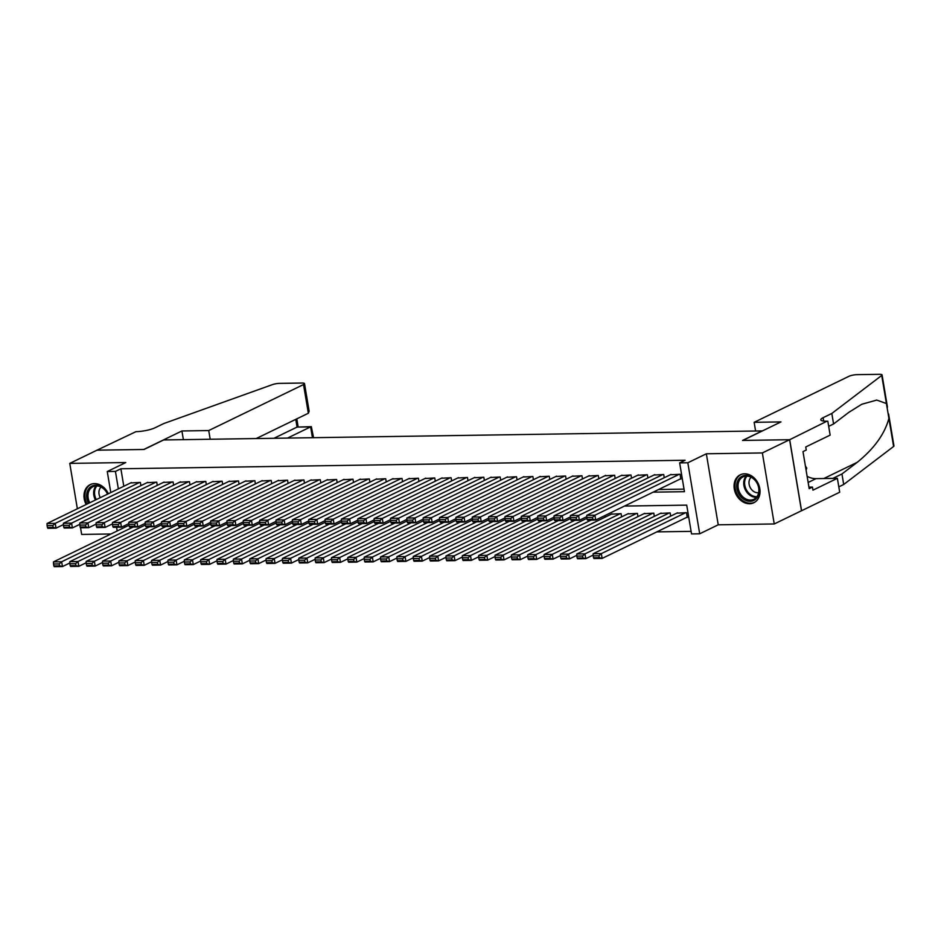 <?xml version="1.0" encoding="UTF-8"?>
<svg xmlns="http://www.w3.org/2000/svg" width="941" height="941" viewBox="0 0 941 941"><rect width="100%" height="100%" fill="white"/><g stroke="black" fill="none" stroke-linecap="round" stroke-linejoin="round"><path stroke-width="1.41" d="M108.321 493.766A15.526 12.327 -115.9 0 0 94.465 483.615A15.526 12.327 -115.9 0 0 90.195 484.615A15.526 12.327 -115.9 0 0 86.16 504.517M749.554 503.741A15.526 12.327 -115.9 0 0 753.823 502.741A15.526 12.327 -115.9 0 0 759.152 485.932A15.526 12.327 -115.9 0 0 744.543 473.793A15.526 12.327 -115.9 0 0 740.261 474.793A15.526 12.327 -115.9 0 0 734.933 491.602A15.526 12.327 -115.9 0 0 749.554 503.741M80.538 527.76L81.655 534.417L110.979 533.982M110.779 492.566L107.262 471.535L125.776 462.549L69.763 463.395L97.005 450.174L144.032 449.469L163.64 439.953L762.198 430.907L742.578 440.423L789.605 439.718L801.485 510.74L774.243 523.961L762.363 452.939L706.35 453.785L687.824 462.772L699.704 533.794L691.529 533.923L686.718 505.129L624.471 506.07M706.35 453.785L718.23 524.807L774.243 523.961M718.23 524.807L699.704 533.794M656.806 531.877L691.106 531.359M69.763 463.395L77.362 508.787M789.605 439.718L762.363 452.939M140.915 485.627L140.385 482.427L130.634 482.933M157.276 485.38L156.735 482.18L146.984 482.686M173.626 485.133L173.085 481.933L163.334 482.439M189.976 484.886L189.447 481.686L179.696 482.192M206.338 484.639L205.797 481.439L196.046 481.945M222.688 484.392L222.147 481.192L212.395 481.698M239.038 484.145L238.508 480.945L228.757 481.451M255.399 483.897L254.858 480.698L245.107 481.204M271.749 483.65L271.22 480.451L261.457 480.957M288.099 483.403L287.57 480.204L277.818 480.71M304.461 483.156L303.919 479.957L294.168 480.463M320.81 482.909L320.281 479.71L310.518 480.216M337.16 482.662L336.631 479.463L326.88 479.969M353.522 482.415L352.981 479.216L343.23 479.722M369.872 482.168L369.343 478.969L359.591 479.475M386.233 481.921L385.692 478.722L375.941 479.228M402.583 481.674L402.042 478.475L392.291 478.981M418.933 481.427L418.404 478.228L408.653 478.734M435.295 481.18L434.754 477.981L425.003 478.487M451.645 480.933L451.104 477.734L441.353 478.24M467.995 480.686L467.465 477.487L457.714 477.993M484.356 480.439L483.815 477.24L474.064 477.746M500.706 480.192L500.165 476.993L490.414 477.499M517.056 479.945L516.527 476.746L506.776 477.252M533.418 479.698L532.877 476.499L523.125 477.005M549.767 479.451L549.238 476.252L539.475 476.758M566.117 479.204L565.588 476.005L555.837 476.511M582.479 478.957L581.938 475.758L572.187 476.264M598.829 478.71L598.3 475.511L588.537 476.017M615.179 478.463L614.649 475.264L604.898 475.77M631.54 478.216L630.999 475.017L621.248 475.523M647.89 477.969L647.361 474.77L637.598 475.276M664.252 477.722L663.711 474.523L653.96 475.029M686.471 517.479L687.295 517.468L686.495 512.669L676.732 513.174M670.674 516.115L670.133 512.916L660.382 513.421M654.313 516.362L653.783 513.163L644.032 513.668M637.963 516.609L637.422 513.41L627.671 513.915M621.613 516.856L621.072 513.657L611.321 514.162M604.992 515.515L605.251 517.103M653.113 492.167L684.46 491.684L679.649 462.89L685.095 460.255L120.883 468.771L123.8 486.25M658.559 489.52L684.036 489.132M680.049 479.087L680.872 479.075L680.061 474.276L670.31 474.782M107.262 471.535L115.437 471.417L118.354 488.885M120.883 468.771L115.437 471.417M679.649 462.89L687.824 462.772M117.202 530.959L116.578 527.254M124.518 525.69L124.777 527.278M679.249 474.288L594.912 515.221L595.712 520.02L680.813 478.722M671.074 474.417L586.737 515.339L594.912 515.221L592.512 517.362L586.784 517.456L587.102 519.373L592.83 519.291L592.512 517.362M592.83 519.291L595.712 520.02L587.537 520.138L587.102 519.373M586.784 517.456L586.737 515.339M685.671 512.68L601.334 553.614L593.159 553.731L677.496 512.81M598.935 555.755L601.334 553.614L602.134 558.413L593.959 558.531L593.524 557.766L599.252 557.672L598.935 555.755L593.206 555.849L593.524 557.766M687.236 517.115L602.134 558.413L599.252 557.672M593.159 553.731L593.206 555.849M740.52 477.205A13.445 10.669 64.1 0 1 756.388 481.721A13.445 10.669 64.1 0 1 755.317 499.483A13.445 10.669 64.1 0 1 739.438 494.966A13.445 10.669 64.1 0 1 740.52 477.205M755.305 498.389A12.445 9.881 -115.9 0 0 756.858 482.839A12.445 9.881 -115.9 0 0 743.025 476.887A12.445 9.881 -115.9 0 0 741.614 477.769A12.445 9.881 -115.9 0 0 740.061 493.319A12.445 9.881 -115.9 0 0 753.894 499.271A12.445 9.881 -115.9 0 0 755.305 498.389M741.649 474.252A15.432 12.245 -115.9 0 0 741.179 474.464A15.432 12.245 -115.9 0 0 739.426 475.558A15.432 12.245 -115.9 0 0 737.497 494.848A15.432 12.245 -115.9 0 0 754.647 502.223A15.432 12.245 -115.9 0 0 755.117 501.988M806.084 470.171L806.755 468.089L805.402 466.042M805.814 468.547L806.755 468.089M751.13 477.228A8.857 7.034 -115.9 0 0 750.083 487.285A8.857 7.034 -115.9 0 0 758.634 492.696M88.525 503.364A13.445 10.669 64.1 0 1 90.442 487.026A13.445 10.669 64.1 0 1 107.697 494.06M107.533 494.143A12.445 9.881 -115.9 0 0 92.959 486.709A12.445 9.881 -115.9 0 0 91.536 487.591A12.445 9.881 -115.9 0 0 89.783 502.765M91.571 484.062A15.432 12.245 -115.9 0 0 91.101 484.286A15.432 12.245 -115.9 0 0 89.348 485.38A15.432 12.245 -115.9 0 0 87.101 504.058M101.063 487.05A8.857 7.034 -115.9 0 0 100.299 497.66M754.141 422.321L848.947 376.306A5.975 1.259 -9.5 0 1 857.122 374.647L879.447 374.318A5.975 1.259 -9.5 0 1 882.07 374.918A5.975 1.259 -9.5 0 1 881.717 375.447L831.82 413.464L823.104 417.686A13.939 2.941 -9.5 0 0 820.799 419.815A13.939 2.941 -9.5 0 0 826.916 421.215L789.687 439.718L742.825 440.423L780.971 421.909L754.141 422.321L755.599 431.002M888.598 413.969L893.95 445.94A5.975 1.259 170.5 0 1 893.609 446.469L843.701 484.486L841.948 473.97L857.239 462.313C874.154 448.634 884.705 433.989 888.904 418.38L886.422 403.536L876.741 400.078L861.733 404.277L848.876 412.311L833.573 423.968L828.68 426.344M833.573 423.968L831.82 413.464M843.701 484.486L838.807 486.862M832.879 478.381A13.939 2.941 -9.5 0 1 833.232 478.204L841.948 473.97M789.687 439.718L801.567 510.74L839.701 492.225L837.372 478.31L812.965 490.155L812.459 487.085L808.931 487.144M827.821 421.203L830.15 435.118L805.743 446.963L806.261 450.033L802.991 451.621L809.189 488.673L812.459 487.085M837.372 478.31L816.035 478.64A22.396 17.785 64.1 0 1 807.119 476.311M287.546 438.071L310.624 426.873L297.05 427.085L295.756 419.357M96.923 450.174L143.785 449.469L181.919 430.966L208.737 430.555L303.531 384.551A5.975 1.259 -9.5 0 0 304.519 383.634A5.975 1.259 -9.5 0 0 301.896 383.034L279.571 383.375A5.975 1.259 -9.5 0 0 272.325 384.657L163.758 423.556L155.042 427.779A13.939 2.941 170.5 0 1 135.963 431.66L96.935 450.21M181.919 430.966L183.377 439.647M208.737 430.555L210.196 439.247M256.199 438.553L308.342 413.252L303.531 384.551M273.972 438.283L297.05 427.085L311.33 426.661L310.624 426.873L312.436 437.694M304.519 383.634L309.142 411.252L308.342 413.252M313.565 437.683L311.33 426.661M662.887 474.535L578.55 515.468L579.362 520.267L586.761 516.668M654.713 474.664L570.375 515.586L578.55 515.468L576.151 517.609L570.434 517.703L570.752 519.62L576.48 519.538L576.151 517.609M576.48 519.538L579.362 520.267L571.187 520.385L570.752 519.62M570.434 517.703L570.375 515.586M646.538 474.782L562.2 515.715L563 520.514L570.411 516.915M638.363 474.911L554.026 515.833L562.2 515.715L559.801 517.856L554.073 517.95L554.402 519.867L560.118 519.785L559.801 517.856M560.118 519.785L563 520.514L554.825 520.632L554.402 519.867M554.073 517.95L554.026 515.833M630.188 475.029L545.851 515.962L546.65 520.761L554.061 517.162M622.013 475.158L537.676 516.08L545.851 515.962L543.451 518.103L537.723 518.197L538.04 520.114L543.769 520.032L543.451 518.103M543.769 520.032L546.65 520.761L538.475 520.879L538.04 520.114M537.723 518.197L537.676 516.08M613.826 475.276L529.489 516.209L530.301 521.008L537.699 517.409M605.651 475.405L521.314 516.338L529.489 516.209L527.089 518.35L521.373 518.444L521.69 520.361L527.407 520.279L527.089 518.35M527.407 520.279L530.301 521.008L522.114 521.126L521.69 520.361M521.373 518.444L521.314 516.338M669.322 512.927L584.984 553.861L576.798 553.978L661.135 513.057M582.573 556.002L584.984 553.861L585.784 558.66L577.609 558.778L577.174 558.013L582.902 557.919L582.573 556.002L576.857 556.096L577.174 558.013M593.195 555.061L585.784 558.66L582.902 557.919M576.798 553.978L576.857 556.096M652.96 513.174L568.623 554.108L560.448 554.225L644.785 513.304M566.223 556.249L568.623 554.108L569.434 558.907L561.248 559.025L560.824 558.26L566.541 558.166L566.223 556.249L560.495 556.343L560.824 558.26M576.833 555.308L569.434 558.907L566.541 558.166M560.448 554.225L560.495 556.343M636.61 513.421L552.273 554.355L544.098 554.472L628.435 513.551M549.873 556.496L552.273 554.355L553.073 559.154L544.898 559.272L544.463 558.507L550.191 558.413L549.873 556.496L544.145 556.59L544.463 558.507M560.483 555.555L553.073 559.154L550.191 558.413M544.098 554.472L544.145 556.59M620.26 513.668L535.923 554.602L527.736 554.72L612.073 513.798M533.512 556.743L535.923 554.602L536.723 559.401L528.548 559.519L528.113 558.754L533.841 558.672L533.512 556.743L527.795 556.837L528.113 558.754M544.121 555.802L536.723 559.401L533.841 558.672M527.736 554.72L527.795 556.837M597.476 475.523L513.139 516.456L513.939 521.255L521.349 517.656M589.301 475.652L504.964 516.585L513.139 516.456L510.74 518.597L505.011 518.691L505.341 520.608L511.057 520.526L510.74 518.597M511.057 520.526L513.939 521.255L505.764 521.373L505.341 520.608M505.011 518.691L504.964 516.585M591.183 520.091L519.561 554.849L511.386 554.967L586.925 518.315M517.162 556.99L519.561 554.849L520.361 559.648L512.186 559.766L511.763 559.001L517.479 558.919L517.162 556.99L511.434 557.084L511.763 559.001M527.772 556.049L520.361 559.648L517.479 558.919M511.386 554.967L511.434 557.084M581.126 475.77L496.789 516.703L497.589 521.502L504.999 517.903M572.951 475.899L488.614 516.832L496.789 516.703L494.378 518.844L488.661 518.938L488.979 520.855L494.707 520.773L494.378 518.844M494.707 520.773L497.589 521.502L489.414 521.62L488.979 520.855M488.661 518.938L488.614 516.832M574.833 520.338L503.212 555.096L495.037 555.214L570.575 518.562M500.812 557.237L503.212 555.096L504.011 559.895L495.836 560.013L495.401 559.248L501.13 559.166L500.812 557.237L495.084 557.331L495.401 559.248M511.422 556.296L504.011 559.895L501.13 559.166M495.037 555.214L495.084 557.331M564.765 476.017L480.428 516.95L481.239 521.749L488.638 518.15M556.59 476.146L472.253 517.08L480.428 516.95L478.028 519.091L472.3 519.185L472.629 521.102L478.346 521.02L478.028 519.091M478.346 521.02L481.239 521.749L473.052 521.867L472.629 521.102M472.3 519.185L472.253 517.08M558.484 520.585L486.862 555.343L478.675 555.461L554.214 518.809M484.45 557.484L486.862 555.343L487.661 560.142L479.487 560.26L479.051 559.495L484.78 559.413L484.45 557.484L478.734 557.578L479.051 559.495M495.06 556.543L487.661 560.142L484.78 559.413M478.675 555.461L478.734 557.578M548.415 476.264L464.078 517.197L464.878 521.996L472.288 518.397M540.24 476.393L455.903 517.327L464.078 517.197L461.678 519.338L455.95 519.432L456.267 521.349L461.996 521.267L461.678 519.338M461.996 521.267L464.878 521.996L456.703 522.126L456.267 521.349M455.95 519.432L455.903 517.327M542.122 520.832L470.5 555.59L462.325 555.708L537.864 519.056M468.1 557.731L470.5 555.59L471.3 560.389L463.125 560.507L462.701 559.742L468.418 559.66L468.1 557.731L462.372 557.825L462.701 559.742M478.71 556.79L471.3 560.389L468.418 559.66M462.325 555.708L462.372 557.825M532.065 476.511L447.728 517.444L448.528 522.243L455.938 518.644M523.878 476.64L439.541 517.574L447.728 517.444L445.316 519.585L439.6 519.679L439.918 521.596L445.646 521.514L445.316 519.585M445.646 521.514L448.528 522.243L440.353 522.373L439.918 521.596M439.6 519.679L439.541 517.574M525.772 521.079L454.15 555.837L445.975 555.955L521.514 519.303M451.751 557.978L454.15 555.837L454.95 560.636L446.775 560.754L446.34 559.989L452.068 559.907L451.751 557.978L446.022 558.072L446.34 559.989M462.36 557.037L454.95 560.636L452.068 559.907M445.975 555.955L446.022 558.072M515.703 476.758L431.366 517.691L432.178 522.49L439.576 518.891M507.528 476.887L423.191 517.821L431.366 517.691L428.967 519.832L423.238 519.926L423.568 521.843L429.284 521.761L428.967 519.832M429.284 521.761L432.178 522.49L423.991 522.62L423.568 521.843M423.238 519.926L423.191 517.821M509.41 521.326L437.788 556.084L429.614 556.202L505.152 519.55M435.389 558.225L437.788 556.084L438.6 560.883L430.425 561.001L429.99 560.236L435.718 560.154L435.389 558.225L429.672 558.319L429.99 560.236M445.999 557.284L438.6 560.883L435.718 560.154M429.614 556.202L429.672 558.319M499.353 477.005L415.016 517.938L415.816 522.737L423.227 519.138M491.178 477.134L406.841 518.068L415.016 517.938L412.617 520.079L406.888 520.173L407.206 522.09L412.934 522.008L412.617 520.079M412.934 522.008L415.816 522.737L407.641 522.867L407.206 522.09M406.888 520.173L406.841 518.068M493.06 521.573L421.439 556.331L413.264 556.449L488.802 519.797M419.039 558.472L421.439 556.331L422.238 561.13L414.064 561.248L413.64 560.483L419.357 560.401L419.039 558.472L413.311 558.566L413.64 560.483M429.649 557.531L422.238 561.13L419.357 560.401M413.264 556.449L413.311 558.566M483.004 477.252L398.666 518.185L399.466 522.984L406.865 519.385M474.817 477.381L390.48 518.315L398.666 518.185L396.255 520.326L390.539 520.42L390.856 522.337L396.584 522.255L396.255 520.326M396.584 522.255L399.466 522.984L391.291 523.114L390.856 522.337M390.539 520.42L390.48 518.315M476.711 521.82L405.089 556.578L396.914 556.696L472.453 520.044M402.689 558.719L405.089 556.578L405.889 561.377L397.714 561.495L397.278 560.73L403.007 560.648L402.689 558.719L396.961 558.813L397.278 560.73M413.299 557.778L405.889 561.377L403.007 560.648M396.914 556.696L396.961 558.813M466.642 477.499L382.305 518.432L383.105 523.231L390.515 519.632M458.467 477.628L374.13 518.562L382.305 518.432L379.905 520.573L374.177 520.667L374.506 522.584L380.223 522.502L379.905 520.573M380.223 522.502L383.105 523.231L374.93 523.361L374.506 522.584M374.177 520.667L374.13 518.562M460.349 522.067L388.727 556.825L380.552 556.943L456.091 520.291M386.328 558.966L388.727 556.825L389.539 561.624L381.364 561.742L380.929 560.977L386.645 560.895L386.328 558.966L380.611 559.06L380.929 560.977M396.937 558.025L389.539 561.624L386.645 560.895M380.552 556.943L380.611 559.06M450.292 477.746L365.955 518.679L366.755 523.478L374.165 519.879M442.117 477.875L357.78 518.809L365.955 518.679L363.555 520.82L357.827 520.914L358.145 522.831L363.873 522.749L363.555 520.82M363.873 522.749L366.755 523.478L358.58 523.608L358.145 522.831M357.827 520.914L357.78 518.809M443.999 522.314L372.377 557.072L364.202 557.19L439.741 520.538M369.978 559.213L372.377 557.072L373.177 561.871L365.002 561.989L364.579 561.224L370.295 561.142L369.978 559.213L364.249 559.307L364.579 561.224M380.587 558.272L373.177 561.871L370.295 561.142M364.202 557.19L364.249 559.307M433.942 477.993L349.605 518.926L350.405 523.725L357.803 520.126M425.755 478.122L341.418 519.056L349.605 518.926L347.194 521.067L341.477 521.161L341.795 523.078L347.523 522.996L347.194 521.067M347.523 522.996L350.405 523.725L342.23 523.855L341.795 523.078M341.477 521.161L341.418 519.056M427.649 522.561L356.027 557.319L347.852 557.437L423.391 520.785M353.616 559.46L356.027 557.319L356.827 562.118L348.652 562.236L348.217 561.471L353.945 561.389L353.616 559.46L347.899 559.554L348.217 561.471M364.238 558.519L356.827 562.118L353.945 561.389M347.852 557.437L347.899 559.554M417.581 478.24L333.243 519.173L334.043 523.972L341.454 520.373M409.406 478.369L325.068 519.303L333.243 519.173L330.844 521.314L325.115 521.408L325.445 523.325L331.161 523.243L330.844 521.314M331.161 523.243L334.043 523.972L325.868 524.102L325.445 523.325M325.115 521.408L325.068 519.303M411.288 522.808L339.666 557.566L331.491 557.684L407.03 521.032M337.266 559.707L339.666 557.566L340.477 562.365L332.291 562.483L331.867 561.718L337.584 561.636L337.266 559.707L331.55 559.801L331.867 561.718M347.876 558.766L340.477 562.365L337.584 561.636M331.491 557.684L331.55 559.801M401.231 478.487L316.894 519.42L317.693 524.219L325.104 520.62M393.056 478.616L308.719 519.55L316.894 519.42L314.494 521.561L308.766 521.655L309.083 523.572L314.812 523.49L314.494 521.561M314.812 523.49L317.693 524.219L309.518 524.349L309.083 523.572M308.766 521.655L308.719 519.55M394.938 523.055L323.316 557.813L315.141 557.931L390.68 521.279M320.916 559.954L323.316 557.813L324.116 562.612L315.941 562.73L315.506 561.965L321.234 561.883L320.916 559.954L315.188 560.048L315.506 561.965M331.526 559.013L324.116 562.612L321.234 561.883M315.141 557.931L315.188 560.048M384.869 478.734L300.532 519.667L301.343 524.466L308.742 520.867M376.694 478.863L292.357 519.797L300.532 519.667L298.132 521.808L292.416 521.902L292.733 523.819L298.462 523.737L298.132 521.808M298.462 523.737L301.343 524.466L293.169 524.596L292.733 523.819M292.416 521.902L292.357 519.797M378.588 523.302L306.966 558.06L298.779 558.178L374.33 521.526M304.555 560.201L306.966 558.06L307.766 562.859L299.591 562.977L299.156 562.212L304.884 562.13L304.555 560.201L298.838 560.295L299.156 562.212M315.176 559.26L307.766 562.859L304.884 562.13M298.779 558.178L298.838 560.295M368.519 478.981L284.182 519.914L284.982 524.713L292.392 521.114M360.344 479.11L276.007 520.044L284.182 519.914L281.782 522.055L276.054 522.149L276.383 524.066L282.1 523.984L281.782 522.055M282.1 523.984L284.982 524.713L276.807 524.843L276.383 524.066M276.054 522.149L276.007 520.044M362.226 523.549L290.604 558.307L282.429 558.425L357.968 521.773M288.205 560.448L290.604 558.307L291.416 563.106L283.229 563.224L282.806 562.459L288.522 562.377L288.205 560.448L282.476 560.542L282.806 562.459M298.815 559.507L291.416 563.106L288.522 562.377M282.429 558.425L282.476 560.542M352.169 479.228L267.832 520.161L268.632 524.96L276.042 521.361M343.994 479.357L259.657 520.291L267.832 520.161L265.433 522.302L259.704 522.396L260.022 524.313L265.75 524.231L265.433 522.302M265.75 524.231L268.632 524.96L260.457 525.09L260.022 524.313M259.704 522.396L259.657 520.291M345.876 523.796L274.254 558.554L266.08 558.672L341.618 522.02M271.855 560.695L274.254 558.554L275.054 563.353L266.879 563.471L266.444 562.706L272.172 562.624L271.855 560.695L266.127 560.789L266.444 562.706M282.465 559.754L275.054 563.353L272.172 562.624M266.08 558.672L266.127 560.789M335.808 479.475L251.47 520.408L252.282 525.207L259.681 521.608M327.633 479.604L243.296 520.538L251.47 520.408L249.071 522.549L243.354 522.643L243.672 524.56L249.389 524.478L249.071 522.549M249.389 524.478L252.282 525.207L244.095 525.337L243.672 524.56M243.354 522.643L243.296 520.538M329.526 524.043L257.905 558.801L249.718 558.919L325.268 522.267M255.493 560.942L257.905 558.801L258.704 563.6L250.529 563.718L250.094 562.953L255.823 562.871L255.493 560.942L249.777 561.036L250.094 562.953M266.103 560.001L258.704 563.6L255.823 562.871M249.718 558.919L249.777 561.036M319.458 479.722L235.121 520.655L235.92 525.454L243.331 521.855M311.283 479.851L226.946 520.785L235.121 520.655L232.721 522.796L226.993 522.89L227.322 524.807L233.039 524.725L232.721 522.796M233.039 524.725L235.92 525.454L227.746 525.584L227.322 524.807M226.993 522.89L226.946 520.785M313.165 524.29L241.543 559.048L233.368 559.166L308.907 522.514M239.143 561.189L241.543 559.048L242.355 563.847L234.168 563.965L233.744 563.2L239.461 563.118L239.143 561.189L233.415 561.283L233.744 563.2M249.753 560.248L242.355 563.847L239.461 563.118M233.368 559.166L233.415 561.283M303.108 479.969L218.771 520.902L219.571 525.701L226.981 522.102M294.933 480.098L210.596 521.032L218.771 520.902L216.359 523.043L210.643 523.137L210.96 525.054L216.689 524.972L216.359 523.043M216.689 524.972L219.571 525.701L211.396 525.831L210.96 525.054M210.643 523.137L210.596 521.032M296.815 524.537L225.193 559.295L217.018 559.413L292.557 522.761M222.794 561.436L225.193 559.295L225.993 564.094L217.818 564.212L217.383 563.447L223.111 563.365L222.794 561.436L217.065 561.53L217.383 563.447M233.403 560.495L225.993 564.094L223.111 563.365M217.018 559.413L217.065 561.53M286.746 480.216L202.409 521.149L203.221 525.948L210.619 522.349M278.571 480.345L194.234 521.279L202.409 521.149L200.01 523.29L194.293 523.384L194.611 525.301L200.327 525.219L200.01 523.29M200.327 525.219L203.221 525.948L195.034 526.078L194.611 525.301M194.293 523.384L194.234 521.279M280.465 524.784L208.843 559.542L200.656 559.66L276.195 523.008M206.432 561.683L208.843 559.542L209.643 564.341L201.468 564.459L201.033 563.694L206.761 563.612L206.432 561.683L200.715 561.777L201.033 563.694M217.042 560.742L209.643 564.341L206.761 563.612M200.656 559.66L200.715 561.777M270.396 480.463L186.059 521.396L186.859 526.195L194.269 522.596M262.221 480.592L177.884 521.526L186.059 521.396L183.66 523.537L177.931 523.631L178.249 525.548L183.977 525.466L183.66 523.537M183.977 525.466L186.859 526.195L178.684 526.325L178.249 525.548M177.931 523.631L177.884 521.526M264.103 525.031L192.482 559.789L184.307 559.907L259.845 523.255M190.082 561.93L192.482 559.789L193.281 564.588L185.106 564.706L184.683 563.941L190.4 563.859L190.082 561.93L184.354 562.024L184.683 563.941M200.692 560.989L193.281 564.588L190.4 563.859M184.307 559.907L184.354 562.024M254.046 480.71L169.709 521.643L170.509 526.442L177.92 522.843M245.872 480.839L161.523 521.773L169.709 521.643L167.298 523.784L161.581 523.878L161.899 525.796L167.627 525.713L167.298 523.784M167.627 525.713L170.509 526.442L162.334 526.572L161.899 525.796M161.581 523.878L161.523 521.773M247.754 525.278L176.132 560.036L167.957 560.154L243.496 523.502M173.732 562.177L176.132 560.036L176.932 564.835L168.757 564.953L168.321 564.188L174.05 564.106L173.732 562.177L168.004 562.271L168.321 564.188M184.342 561.236L176.932 564.835L174.05 564.106M167.957 560.154L168.004 562.271M237.685 480.957L153.348 521.89L154.159 526.689L161.558 523.09M229.51 481.086L145.173 522.02L153.348 521.89L150.948 524.031L145.22 524.125L145.549 526.043L151.266 525.96L150.948 524.031M151.266 525.96L154.159 526.689L145.973 526.819L145.549 526.043M145.22 524.125L145.173 522.02M231.404 525.525L159.77 560.283L151.595 560.401L227.134 523.749M157.37 562.424L159.77 560.283L160.582 565.082L152.407 565.2L151.971 564.435L157.7 564.353L157.37 562.424L151.654 562.518L151.971 564.435M167.98 561.483L160.582 565.082L157.7 564.353M151.595 560.401L151.654 562.518M221.335 481.204L136.998 522.137L137.798 526.936L145.208 523.337M213.16 481.333L128.823 522.267L136.998 522.137L134.598 524.278L128.87 524.372L129.188 526.29L134.916 526.207L134.598 524.278M134.916 526.207L137.798 526.936L129.623 527.066L129.188 526.29M128.87 524.372L128.823 522.267M215.042 525.772L143.42 560.53L135.245 560.648L210.784 523.996M141.021 562.671L143.42 560.53L144.22 565.329L136.045 565.447L135.622 564.682L141.338 564.6L141.021 562.671L135.292 562.765L135.622 564.682M151.63 561.73L144.22 565.329L141.338 564.6M135.245 560.648L135.292 562.765M204.985 481.451L120.648 522.384L121.448 527.183L128.846 523.584M196.798 481.58L112.461 522.514L120.648 522.384L118.237 524.525L112.52 524.619L112.838 526.537L118.566 526.454L118.237 524.525M118.566 526.454L121.448 527.183L113.273 527.313L112.838 526.537M112.52 524.619L112.461 522.514M198.692 526.019L127.07 560.777L118.895 560.895L194.434 524.243M124.671 562.918L127.07 560.777L127.87 565.576L119.695 565.694L119.26 564.929L124.988 564.847L124.671 562.918L118.942 563.012L119.26 564.929M135.281 561.977L127.87 565.576L124.988 564.847M118.895 560.895L118.942 563.012M188.623 481.698L104.286 522.631L105.098 527.43L112.497 523.843M180.449 481.827L96.111 522.761L104.286 522.631L101.887 524.784L96.158 524.866L96.488 526.784L102.204 526.701L101.887 524.784M102.204 526.701L105.098 527.43L96.911 527.56L96.488 526.784M96.158 524.866L96.111 522.761M182.331 526.266L110.709 561.024L102.534 561.142L178.072 524.49M108.309 563.165L110.709 561.024L111.52 565.823L103.345 565.941L102.91 565.176L108.638 565.094L108.309 563.165L102.593 563.259L102.91 565.176M118.919 562.224L111.52 565.823L108.638 565.094M102.534 561.142L102.593 563.259M172.274 481.945L87.936 522.878L88.736 527.678L96.147 524.09M164.099 482.074L79.762 523.008L87.936 522.878L85.537 525.031L79.809 525.113L80.126 527.031L85.854 526.948L85.537 525.031M85.854 526.948L88.736 527.678L80.561 527.807L80.126 527.031M79.809 525.113L79.762 523.008M165.981 526.513L94.359 561.271L86.184 561.389L161.723 524.737M91.959 563.412L94.359 561.271L95.159 566.07L86.984 566.188L86.56 565.423L92.277 565.341L91.959 563.412L86.231 563.506L86.56 565.423M102.569 562.471L95.159 566.07L92.277 565.341M86.184 561.389L86.231 563.506M155.924 482.192L71.587 523.125L72.386 527.925L79.785 524.337M147.737 482.321L63.4 523.255L71.587 523.125L69.175 525.278L63.459 525.36L63.776 527.278L69.505 527.195L69.175 525.278M69.505 527.195L72.386 527.925L64.211 528.054L63.776 527.278M63.459 525.36L63.4 523.255M149.631 526.76L78.009 561.518L69.834 561.636L145.373 524.984M75.598 563.659L78.009 561.518L78.809 566.317L70.634 566.435L70.199 565.67L75.927 565.588L75.598 563.659L69.881 563.753L70.199 565.67M86.219 562.718L78.809 566.317L75.927 565.588M69.834 561.636L69.881 563.753M139.562 482.439L55.225 523.372L56.025 528.172L63.435 524.584M131.387 482.568L47.05 523.502L55.225 523.372L52.825 525.525L47.097 525.607L47.426 527.525L53.143 527.442L52.825 525.525M53.143 527.442L56.025 528.172L47.85 528.301L47.426 527.525M47.097 525.607L47.05 523.502M133.269 527.007L61.647 561.765L53.472 561.883L129.011 525.231M59.248 563.906L61.647 561.765L62.459 566.564L54.272 566.682L53.849 565.917L59.565 565.835L59.248 563.906L53.531 564L53.849 565.917M69.857 562.965L62.459 566.564L59.565 565.835M53.472 561.883L53.531 564M756.446 497.319A12.445 9.881 64.1 0 1 745.248 489.638A12.445 9.881 64.1 0 1 746.154 476.087M746.989 476.087A12.033 9.551 -115.9 0 0 746.084 489.238A12.033 9.551 -115.9 0 0 756.964 496.66M95.453 500A12.445 9.881 64.1 0 1 96.076 485.909M96.911 485.909A12.033 9.551 -115.9 0 0 96.288 499.6M823.669 421.074L823.104 417.686M893.609 446.469L888.904 418.38M886.422 403.536L881.717 375.447M857.239 462.313L823.869 478.51M808.143 482.462L816.035 478.64M887.457 407.159L882.07 374.918M298.144 426.861L296.803 418.839"/></g></svg>
